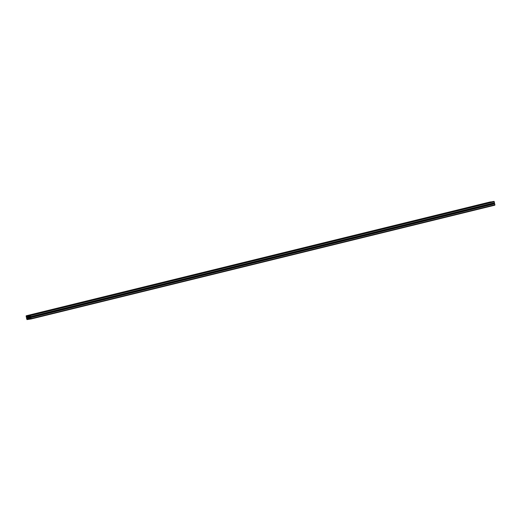 <?xml version="1.0" encoding="UTF-8"?>
<svg xmlns="http://www.w3.org/2000/svg" width="521" height="521" viewBox="0 0 521 521"><rect width="100%" height="100%" fill="white"/><g stroke="black" fill="none" stroke-linecap="round" stroke-linejoin="round"><path stroke-width="0.78" d="M29.769 317.556L29.619 316.911L29.769 317.556M27.554 317.895L27.405 317.25L27.554 317.895M28.955 318.819L27.978 317.81L28.271 315.934L29.332 317.602L28.837 318.839M26.89 318.644L26.923 318.618A2.429 1.394 -103.8 0 0 27.105 318.077L26.916 317.211A2.429 1.394 -103.8 0 0 26.519 316.755L26.265 317.217L26.18 315.811L26.773 315.719L26.662 316.345A2.429 1.394 -103.8 0 0 27.053 316.801L27.561 316.722A2.429 1.394 -103.8 0 0 27.743 316.182L27.379 315.622L28.987 315.381L28.876 316.006A2.429 1.394 -103.8 0 0 29.274 316.462L29.775 316.384A2.429 1.394 -103.8 0 0 29.957 315.843L29.593 315.283L30.179 315.198L30.693 316.54L30.264 316.188A2.429 1.394 -103.8 0 0 30.075 316.722L30.264 317.595A2.429 1.394 -103.8 0 0 30.661 318.044L30.915 317.582L31.006 318.995L30.413 319.086L30.518 318.455A2.429 1.394 -103.8 0 0 30.127 318.005L29.619 318.084A2.429 1.394 -103.8 0 0 29.437 318.624L29.808 319.178L28.193 319.425L28.303 318.793A2.429 1.394 -103.8 0 0 27.913 318.344L27.405 318.422A2.429 1.394 -103.8 0 0 27.222 318.963L27.593 319.516L27.007 319.607L26.486 318.259L26.89 318.644M493.407 201.484L29.593 315.283L493.407 201.484L494.299 201.738L494.462 202.89L30.648 316.696L494.462 202.89M493.888 203.034L494.071 203.776M494.514 203.672L30.693 317.471L494.507 203.672L494.95 204.779L494.807 205.196L31.013 318.989L494.82 205.189M26.193 315.804L490.665 201.953M491.192 201.822L27.379 315.622L492.879 201.614M29.606 315.68L29.111 315.798L29.606 315.68M29.573 315.589L29.143 315.7M29.944 315.746L28.876 316.006M29.801 316.332L29.274 316.462M29.743 316.436L29.417 316.514M493.993 201.393L30.179 315.198M494.299 201.738L30.478 315.544M494.514 202.741L30.693 316.54M30.459 316.631L30.075 316.722M493.901 203.157L30.081 316.957M493.993 203.574L30.172 317.374M30.661 317.497L30.264 317.595M494.624 203.652L30.804 317.458M494.735 203.783L30.915 317.582M494.95 204.779L31.13 318.585M30.075 317.973L29.619 318.084M30.459 318.37L29.437 318.624M30.55 318.526L29.521 318.78M30.55 318.546L29.736 318.748M30.251 318.728L29.814 318.832M30.29 318.917L29.853 319.021M30.335 319.047L29.808 319.178L30.335 319.047M27.86 318.311L27.405 318.422M28.245 318.709L27.222 318.963M28.336 318.865L27.307 319.119M28.336 318.885L27.522 319.086M28.036 319.067L27.6 319.171M28.075 319.256L27.639 319.36M28.121 319.386L27.593 319.516L28.121 319.386M27.112 317.966L26.649 318.09M27.105 318.084L26.727 318.175M26.871 317.139L26.525 317.224M26.929 317.224L26.493 317.328L26.929 317.224M490.587 201.914L26.773 315.719M27.32 315.739L26.884 315.85M27.359 315.928L26.923 316.039M27.385 316.019L26.897 316.136L27.385 316.019M27.73 316.084L26.662 316.345M27.587 316.67L27.053 316.801M27.528 316.775L27.203 316.853M492.807 201.575L28.987 315.381M29.541 315.4L29.098 315.511M29.072 316.794L27.847 317.094M29.143 316.885L27.847 317.198M29.306 317.484L27.978 317.81M29.332 317.589L28.023 317.908M489.994 202.005L26.18 315.811"/></g></svg>

